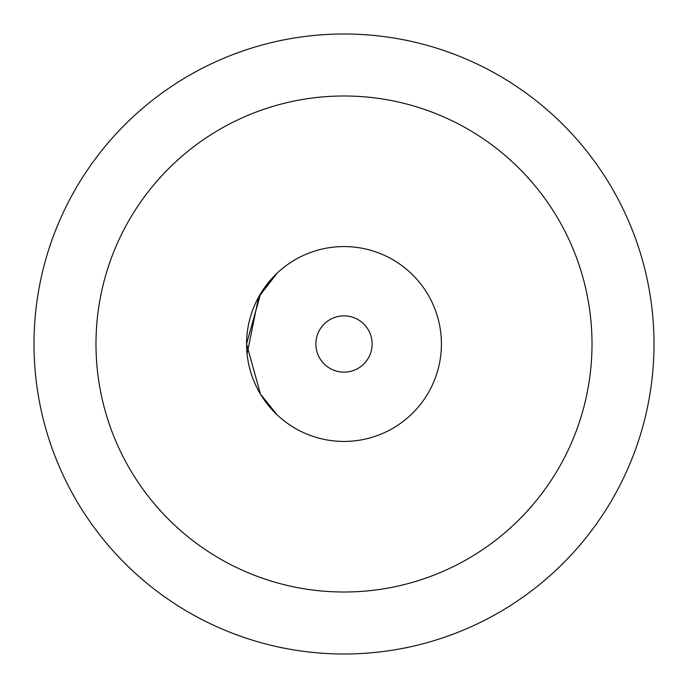 <?xml version="1.0" encoding="UTF-8"?>
<svg xmlns="http://www.w3.org/2000/svg" width="688" height="688" viewBox="0 0 688 688"><rect width="100%" height="100%" fill="white"/><g stroke="black" fill="none" stroke-linecap="round" stroke-linejoin="round"><path stroke-width="1.03" d="M368.682 357.485A28.122 28.122 0 0 1 330.515 368.682A28.122 28.122 0 0 1 319.318 330.515A28.122 28.122 0 0 1 357.485 319.318A28.122 28.122 0 0 1 368.682 357.485M262.205 396.933L277.135 414.864A97.429 97.429 0 0 0 429.501 390.707A97.429 97.429 0 0 0 277.135 273.136L258.611 297.113L247.087 354.01M247.061 353.761A97.429 97.429 0 0 0 262.223 396.959M390.707 258.499A97.429 97.429 0 0 1 429.501 390.707A97.429 97.429 0 0 1 297.293 429.501A97.429 97.429 0 0 1 258.499 297.293A97.429 97.429 0 0 1 390.707 258.499M277.135 273.136L260.606 293.69L246.571 343.914L260.511 394.215L277.135 414.864M225.096 561.649A248.007 248.007 0 0 0 561.649 462.904A248.007 248.007 0 0 0 462.904 126.351A248.007 248.007 0 0 0 126.351 225.096A248.007 248.007 0 0 0 225.096 561.649M492.625 71.948A310.004 310.004 0 0 1 616.052 492.625A310.004 310.004 0 0 1 195.375 616.052A310.004 310.004 0 0 1 71.948 195.375A310.004 310.004 0 0 1 492.625 71.948"/></g></svg>
